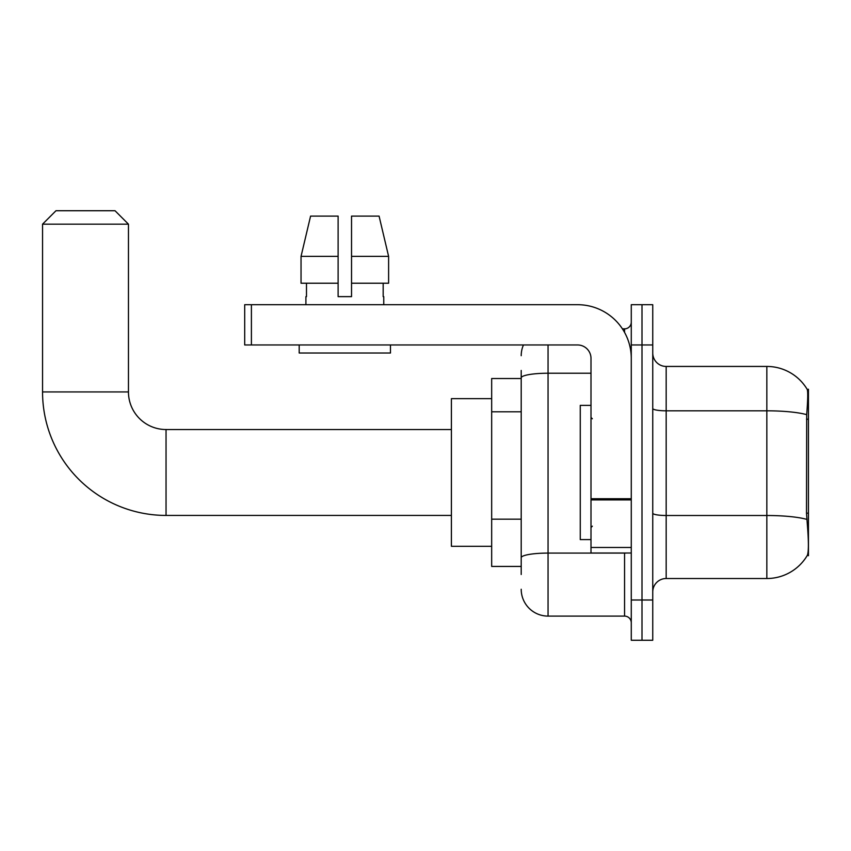<?xml version="1.0" encoding="UTF-8"?>
<svg xmlns="http://www.w3.org/2000/svg" width="851" height="851" viewBox="0 0 851 851"><rect width="100%" height="100%" fill="white"/><g stroke="black" fill="none" stroke-linecap="round" stroke-linejoin="round"><path stroke-width="1.28" d="M808.45 513.164L806.503 513.164L807.365 524.833C808.716 541.64 808.716 551.799 807.365 555.299L808.45 555.703L808.45 389.258L807.227 389.428A46.975 46.975 0 0 0 766.836 366.441A46.975 46.975 0 0 1 807.131 389.258A46.975 46.975 0 0 0 766.836 366.441L666.173 366.441A13.425 13.425 0 0 1 652.749 353.016A13.425 13.425 0 0 0 666.173 366.441L666.173 578.52A13.425 13.425 0 0 0 652.749 591.945M521.206 403.746L521.206 370.462L521.206 378.525L491.676 378.525L491.676 566.436L521.206 566.436M807.365 555.299A46.975 46.975 0 0 1 766.836 578.52L666.173 578.52M642.005 599.998L642.005 640.26L652.749 640.26L652.749 599.998L642.005 599.998L642.005 640.26L631.272 640.26L631.272 599.998L642.005 599.998L642.005 344.963L642.005 599.998M631.272 599.998L631.272 304.701L642.005 304.701L642.005 344.963L642.005 304.701L652.749 304.701L652.749 599.998M806.503 513.164L806.695 414.65C807.854 400.044 808.035 391.641 807.227 389.428A46.975 46.975 0 0 0 766.836 366.441L766.836 410.81L666.173 410.81A13.425 2.33 0 0 1 652.749 408.48M521.206 574.489L521.206 370.462M548.055 344.963L548.055 616.103L624.56 616.103L624.56 553.012M622.421 328.858L624.56 328.858A6.712 6.712 0 0 0 631.272 322.146M521.206 562.415L521.206 527.226M631.272 622.815A6.712 6.712 0 0 0 624.56 616.103M521.206 355.697A26.849 26.849 0 0 1 523.45 344.963M548.055 616.103A26.849 26.849 0 0 1 521.206 589.254M351.537 296.637L338.113 296.637L351.537 296.637L338.113 296.637L351.537 296.637L351.537 216.101L379.078 216.101L388.609 256.374L388.609 283.223L351.537 283.223M338.113 256.374L338.113 283.223L338.113 256.374L301.041 256.374L310.583 216.101L301.041 256.374L310.583 216.101L338.113 216.101L338.113 296.637M590.998 405.363L580.265 405.363L580.265 539.598L590.998 539.598M451.402 515.429L166.041 515.429A123.491 123.491 0 0 1 42.55 391.939L42.55 224.164L55.975 210.74L115.034 210.74L128.458 224.164L42.55 224.164M166.041 515.429L166.041 429.532A37.582 37.582 0 0 1 128.458 391.939L128.458 224.164M491.676 398.651L451.402 398.651L451.402 546.299L491.676 546.299M631.272 553.012L590.998 553.012L590.998 498.739L631.272 498.739M631.272 358.388A53.687 53.687 0 0 0 577.584 304.701L251.407 304.701L251.407 344.963L577.584 344.963A13.425 13.425 0 0 1 590.998 358.388L590.998 498.739M251.407 344.963L244.694 344.963L244.694 304.701L251.407 304.701M305.903 296.637L306.488 296.637L305.903 296.637L305.903 304.701M383.758 296.637L383.173 296.637L383.758 296.637L383.758 304.701M383.173 283.223L383.173 296.637M306.488 296.637L306.488 283.223M299.19 344.963L299.19 353.016L390.471 353.016L390.471 344.963M338.113 283.223L301.041 283.223L301.041 256.374M388.609 283.223L388.609 256.374L351.537 256.374M388.609 256.374L379.078 216.101L388.609 256.374M808.45 419.203L806.503 419.203M521.206 411.799L491.676 411.799M521.206 519.174L491.676 519.174M766.836 578.52L766.836 410.81A46.975 8.159 180 0 1 806.695 414.65M806.844 519.387A46.975 8.159 180 0 0 766.836 515.504L666.173 515.504A13.425 2.33 0 0 1 652.749 513.174M652.749 344.963L631.272 344.963M626.889 553.012A6.712 1.17 0 0 1 624.56 553.086L548.055 553.086A26.849 4.659 180 0 0 521.206 557.745M521.206 377.887A26.849 4.659 180 0 1 548.055 373.227L590.998 373.227M624.56 332.39L624.56 328.858M42.55 391.939L128.458 391.939M631.272 499.899L590.998 499.899M590.998 547.47L631.272 547.47M592.349 418.788L590.998 417.447M592.349 526.173L590.998 527.514M451.402 429.532L166.041 429.532"/></g></svg>
